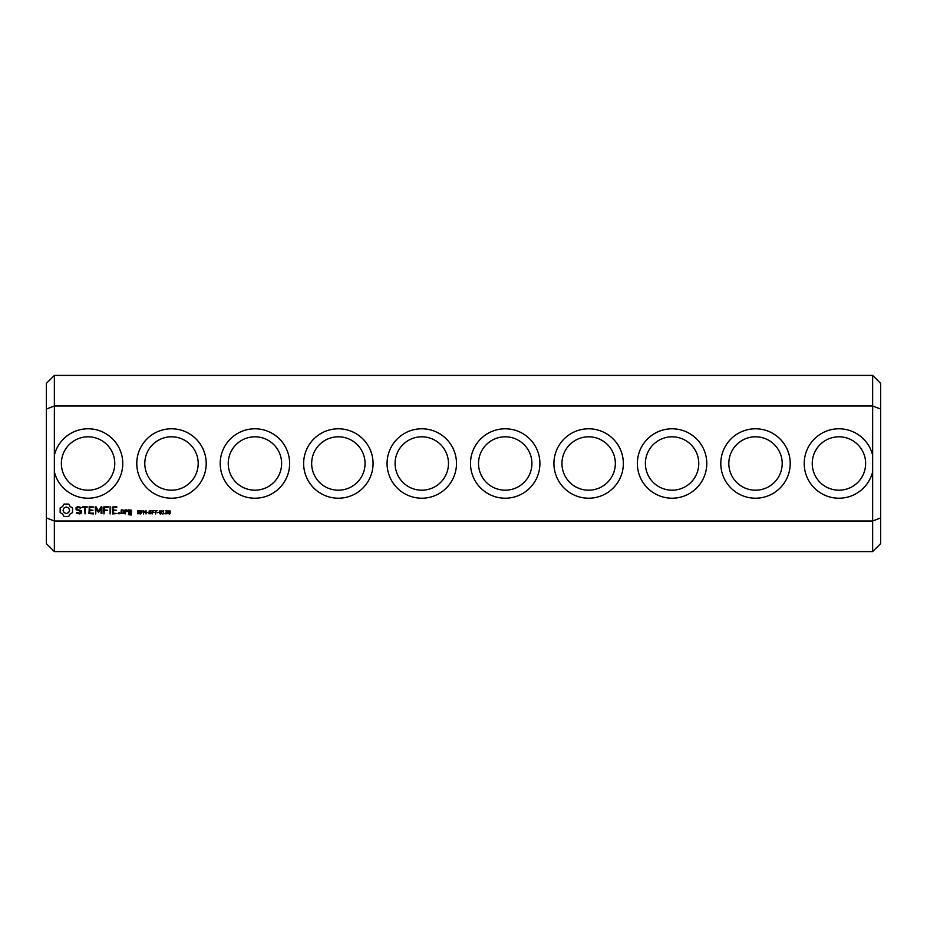 <?xml version="1.0" encoding="UTF-8"?>
<svg xmlns="http://www.w3.org/2000/svg" width="927" height="927" viewBox="0 0 927 927"><rect width="100%" height="100%" fill="white"/><g stroke="black" fill="none" stroke-linecap="round" stroke-linejoin="round"><path stroke-width="1.39" d="M872.643 551.6L880.65 543.593L880.65 517.95L872.643 521.009L54.357 521.009L54.357 551.6L872.643 551.6L872.643 455.227A34.705 34.705 0 0 0 819.225 434.925A34.705 34.705 0 0 0 819.225 492.075A34.705 34.705 0 0 0 872.643 471.773M54.357 551.6L46.35 543.593L46.35 517.95L54.357 521.009L54.357 471.773A34.705 34.705 0 0 0 122.77 463.5A34.705 34.705 0 0 0 54.357 455.227L54.357 405.991L872.643 405.991L880.65 409.05L880.65 517.95M872.643 455.227L872.643 375.4L54.357 375.4L54.357 405.991L46.35 409.05L46.35 517.95M790.21 463.5A34.705 34.705 0 0 0 738.147 433.442A34.705 34.705 0 0 0 738.147 493.558A34.705 34.705 0 0 0 790.21 463.5M706.78 463.5A34.705 34.705 0 0 0 654.717 433.442A34.705 34.705 0 0 0 654.717 493.558A34.705 34.705 0 0 0 706.78 463.5M623.35 463.5A34.705 34.705 0 0 0 571.287 433.442A34.705 34.705 0 0 0 571.287 493.558A34.705 34.705 0 0 0 623.35 463.5M539.92 463.5A34.705 34.705 0 0 0 487.857 433.442A34.705 34.705 0 0 0 487.857 493.558A34.705 34.705 0 0 0 539.92 463.5M170.174 510.974L170.162 513.604L169.282 514.021L168.401 513.593L168.413 510.962L170.174 510.974M166.987 512.202L167.15 513.72L165.261 513.813L167.011 512.932L166.037 512.33L166.895 511.171L165.365 510.754L167.069 510.731L166.987 512.202M164.392 513.616L162.584 513.964L163.279 513.616L163.279 511.38L162.584 511.078L163.361 510.603L163.708 513.616L164.392 513.616M161.379 510.974L161.368 513.604L160.498 514.021L159.606 513.593L159.618 510.962L161.379 510.974M158.679 512.283L157.277 512.689L158.679 512.283M157.266 510.603L156.06 510.997L155.62 513.964L155.62 510.997L154.427 510.603L157.266 510.603M154.299 510.603L152.596 510.997L152.596 511.947L154.056 512.341L152.596 512.341L152.155 513.964L152.155 510.603L154.299 510.603M151.252 512.446L151.089 513.72L148.853 513.755L150.974 513.071L149.085 512.098L149.224 510.812L151.298 510.765L149.34 511.461L151.252 512.446M148.25 512.283L146.848 512.689L148.25 512.283M146.06 510.603L146.06 513.964L143.917 510.962L143.5 513.964L143.5 510.603L145.643 513.338L146.06 510.603M142.816 511.136L140.73 513.964L140.73 510.603L142.816 511.136M139.815 512.446L139.664 513.72L137.428 513.755L139.548 513.071L137.659 512.098L137.799 510.812L139.873 510.765L137.903 511.461L139.815 512.446M128.818 509.862L128.413 512.272L130.8 512.666L130.8 514.253L128.818 513.535L128.413 514.659L131.205 515.053L131.611 510.256L128.818 509.862M118.992 512.561L119.676 513.245L118.992 513.929L118.308 513.245L118.992 512.561M125.226 509.862L125.226 513.929L125.632 511.889L128.019 510.754L126.698 509.862L125.632 510.8L125.226 509.862M124.091 513.535L124.091 510.256L121.298 509.862L120.892 513.535L124.091 513.535M116.732 506.605L112.271 507.011L112.677 513.929L117.15 513.523L113.082 513.129L113.082 510.673L116.338 510.267L113.082 509.862L113.082 507.417L116.732 507.417L116.732 506.605M110.116 506.605L110.116 513.929L110.116 506.605M108.019 506.605L103.557 507.011L103.963 513.929L104.38 510.673L107.625 510.267L104.38 509.862L104.38 507.417L108.019 507.417L108.019 506.605M101.124 506.802L98.575 511.101L96.037 506.814L95.284 507.011L95.69 513.929L96.095 508.506L98.575 512.307L101.078 508.494L101.078 513.5L101.889 513.5L101.889 507.011L101.124 506.802M89.328 506.605L88.934 513.535L93.395 513.929L93.395 513.129L89.745 513.129L89.745 510.673L93.001 510.267L89.745 509.862L89.745 507.417L93.812 507.011L89.328 506.605M82.584 507.417L84.612 507.417L85.017 513.929L85.423 507.417L87.856 507.011L82.584 506.605L82.584 507.417M76.072 507.614L76.072 509.746L80.672 511.368L80.672 512.492L79.571 513.129L76.848 512.364L76.443 513.071L79.815 513.929L81.495 512.955L81.495 510.8L76.895 509.166L76.895 508.066L78.007 507.428L80.719 508.181L81.136 507.486L77.798 506.605L76.072 507.614M63.975 504.079L62.584 506.513L60.151 507.903L60.151 512.619L62.584 514.01L63.975 516.455L68.691 516.455L70.081 514.01L72.526 512.619L72.526 507.903L70.081 506.513L68.691 504.079L63.975 504.079M456.49 463.5A34.705 34.705 0 0 0 404.427 433.442A34.705 34.705 0 0 0 404.427 493.558A34.705 34.705 0 0 0 456.49 463.5M373.06 463.5A34.705 34.705 0 0 0 320.997 433.442A34.705 34.705 0 0 0 320.997 493.558A34.705 34.705 0 0 0 373.06 463.5M289.63 463.5A34.705 34.705 0 0 0 237.567 433.442A34.705 34.705 0 0 0 237.567 493.558A34.705 34.705 0 0 0 289.63 463.5M206.2 463.5A34.705 34.705 0 0 0 154.137 433.442A34.705 34.705 0 0 0 154.137 493.558A34.705 34.705 0 0 0 206.2 463.5M54.357 471.773L54.357 455.227M114.763 463.5A26.698 26.698 0 0 0 74.716 440.383A26.698 26.698 0 0 0 74.716 486.617A26.698 26.698 0 0 0 114.763 463.5M865.633 463.5A26.698 26.698 0 0 0 825.586 440.383A26.698 26.698 0 0 0 825.586 486.617A26.698 26.698 0 0 0 865.633 463.5M782.203 463.5A26.698 26.698 0 0 0 742.156 440.383A26.698 26.698 0 0 0 742.156 486.617A26.698 26.698 0 0 0 782.203 463.5M698.773 463.5A26.698 26.698 0 0 0 658.726 440.383A26.698 26.698 0 0 0 658.726 486.617A26.698 26.698 0 0 0 698.773 463.5M615.343 463.5A26.698 26.698 0 0 0 575.296 440.383A26.698 26.698 0 0 0 575.296 486.617A26.698 26.698 0 0 0 615.343 463.5M531.913 463.5A26.698 26.698 0 0 0 491.866 440.383A26.698 26.698 0 0 0 491.866 486.617A26.698 26.698 0 0 0 531.913 463.5M448.483 463.5A26.698 26.698 0 0 0 408.436 440.383A26.698 26.698 0 0 0 408.436 486.617A26.698 26.698 0 0 0 448.483 463.5M365.053 463.5A26.698 26.698 0 0 0 325.006 440.383A26.698 26.698 0 0 0 325.006 486.617A26.698 26.698 0 0 0 365.053 463.5M281.623 463.5A26.698 26.698 0 0 0 241.576 440.383A26.698 26.698 0 0 0 241.576 486.617A26.698 26.698 0 0 0 281.623 463.5M198.193 463.5A26.698 26.698 0 0 0 158.146 440.383A26.698 26.698 0 0 0 158.146 486.617A26.698 26.698 0 0 0 198.193 463.5M54.357 375.4L46.35 383.407L46.35 409.05M872.643 375.4L880.65 383.407L880.65 409.05M169.85 513.303L169.85 511.264L168.934 510.997L168.714 513.291L169.85 513.303M161.066 513.303L161.055 511.264L160.139 510.997L159.919 513.291L161.066 513.303M142.457 511.623L141.171 510.986L141.171 512.33L142.457 511.623M129.224 510.661L130.8 510.661L130.8 511.855L129.224 511.855L129.224 510.661M121.704 510.661L123.279 510.661L123.279 513.129L121.704 513.129L121.704 510.661M66.338 506.988L68.644 507.95L69.606 510.267L68.644 512.573L66.338 513.535L64.021 512.573L63.059 510.267L64.021 507.95L66.338 506.988"/></g></svg>
